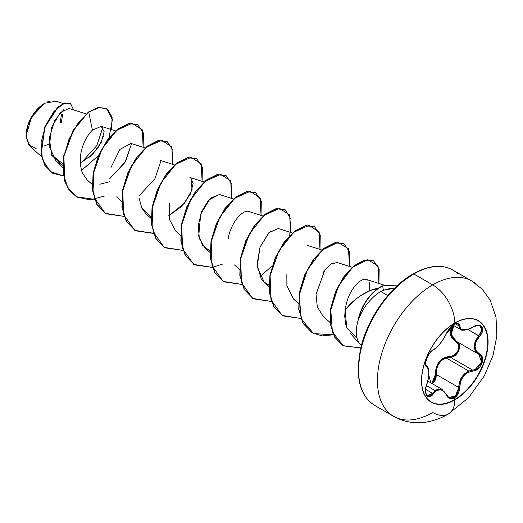 <?xml version="1.0" encoding="UTF-8"?>
<svg xmlns="http://www.w3.org/2000/svg" width="523" height="523" viewBox="0 0 523 523"><rect width="100%" height="100%" fill="white"/><g stroke="black" fill="none" stroke-linecap="round" stroke-linejoin="round"><path stroke-width="0.78" d="M478.14 320.769A46.887 27.072 -60 0 1 485.194 358.379A46.887 27.072 -60 0 1 454.592 399.598L454.807 399.722A46.887 27.072 -60 0 1 428.422 399.86A46.887 27.072 -60 0 1 425.101 361.589A46.887 27.072 -60 0 1 454.807 323.155A7814.686 4511.829 -120 0 0 454.807 322.998A47.077 27.183 -60 0 1 488.09 342.219A47.077 27.183 -60 0 1 454.807 399.873A47.077 27.183 120 0 0 488.09 342.219A47.077 27.183 120 0 0 454.807 322.998A47.077 27.183 120 0 0 421.518 380.659A47.077 27.183 120 0 0 454.807 399.873A7814.686 4511.829 -120 0 0 454.807 399.722A46.887 27.072 -60 0 1 421.649 380.581A46.887 27.072 -60 0 1 454.807 323.155A46.887 27.072 -60 0 1 487.959 342.297A46.887 27.072 -60 0 1 454.807 399.722A7814.686 4511.829 60 0 1 454.807 399.873A31.256 18.05 60 0 1 448.329 414.033A31.256 18.05 -120 0 0 454.807 399.873A47.077 27.183 -60 0 1 421.518 380.659A47.077 27.183 -60 0 1 454.807 322.998A7814.686 4511.829 60 0 1 454.807 323.155A46.887 27.072 -60 0 1 481.186 323.018A46.887 27.072 -60 0 1 484.514 361.288A46.887 27.072 -60 0 1 454.807 399.722L454.592 399.598A46.887 27.072 120 0 0 484.298 361.158A46.887 27.072 120 0 0 480.97 322.894M446.622 333.243A0.7 0.386 -157.2 0 1 446.479 333.406C442.72 341.114 438.313 346.599 433.247 349.867C428.37 351.665 422.878 365.819 426.657 366.865C429.494 369.33 429.494 375.22 426.657 384.523C422.878 393.518 428.357 401.35 433.247 393.911C438.307 387.791 442.713 388.19 446.479 395.094C448.198 398.722 450.793 399.696 454.265 398.01L454.592 399.598L454.265 398.01L458.174 393.656L459.292 390.629L460.586 381.529L463.443 376.194L467.85 372.494L475.61 370.33L478.192 368.748L480.382 366.42L481.925 363.596L482.435 357.837L481.356 355.555L476.231 350.94L475.021 346.416L476.231 341.264L481.35 333.811L482.435 331.151L481.931 326.718L480.389 325.483L478.199 325.123L475.616 325.659L467.856 329.372L463.45 329.987L460.586 328.725L459.292 324.201L458.174 323.338L454.265 324.24C450.793 326.489 448.198 329.542 446.479 333.406A0.7 0.386 22.8 0 0 446.616 333.092M453.944 325.45L454.265 324.24L449.708 328.222L447.832 330.811L443.864 338.368L440.34 343.31L436.607 347.396L433.247 349.867A0.7 0.582 63.4 0 1 432.992 350.168A0.7 0.582 -116.6 0 0 433.247 349.867L429.69 353.117L426.605 358.647L425.461 364.034L425.787 365.878L426.657 366.865A0.7 0.647 -64.4 0 0 426.395 366.008L426.291 365.95M480.016 325.842L481.533 327.575L481.428 331.49L478.82 335.753C472.72 343.696 472.72 349.88 478.82 354.306L480.559 355.771L481.591 357.915L481.134 363.295L477.636 368.081L475.211 369.539L472.668 370.14L450.218 357.183L446.06 357.909L468.843 371.062L446.06 357.909C439.176 360.857 435.921 366.394 436.293 374.507L432.501 383.836L435.136 380.358L436.071 377.495L436.293 374.507L435.384 374.56L435.221 377.338L434.384 380.005L431.756 383.411M426.382 385.588L435.051 390.596L438.222 388.942L442.478 389.596L435.051 390.596L426.382 385.588M432.658 350.207A0.7 0.582 -116.6 0 0 432.985 350.168C429.886 352.051 427.494 355.823 425.8 361.504C425.696 365.446 425.866 366.93 426.304 365.963L425.689 365.25M453.095 325.208L450.708 330.111L450.323 332.942L450.702 335.635L451.8 338.061L457.455 343.075L458.508 345.108L458.763 347.56L458.174 350.162L456.808 352.6L454.833 354.574L452.487 355.862L444.132 357.797L441.438 359.504L439.104 361.824L437.28 364.655L435.437 371.186L435.384 374.56L436.293 374.507L458.736 387.471L458.423 390.42L457.409 393.25L453.781 397.317L449.512 397.807L448.701 397.395M430.847 382.882L428.788 375.161L430.847 382.882M426.337 365.969L425.578 363.112L426.337 365.969M454.807 322.998A31.256 18.05 -120 0 0 432.704 284.872A78.149 45.115 120 0 0 383.189 348.933A78.149 45.115 120 0 0 388.733 412.712A78.149 45.115 -60 0 1 383.189 348.933A78.149 45.115 -60 0 1 432.704 284.872L413.791 273.954A78.149 45.115 120 0 0 364.276 338.015A78.149 45.115 120 0 0 369.82 401.788A78.149 45.115 -60 0 1 364.276 338.015A78.149 45.115 -60 0 1 413.791 273.954A1.392 0.804 -120 0 0 413.092 273.882A1.392 0.804 60 0 1 413.791 273.954A78.149 45.115 -60 0 1 457.756 273.725A78.149 45.115 120 0 0 413.791 273.954L432.704 284.872A78.149 45.115 -60 0 1 476.669 284.643A78.149 45.115 120 0 0 432.704 284.872A31.256 18.05 60 0 1 454.807 322.998M36.133 148.604L28.66 144.675L26.15 135.359L31.576 117.087L44.664 103.266L34.864 112.17L28.033 124.86L26.248 137.503L30.053 146.257L41.461 156.625M44.416 103.41A25.83 14.912 120 0 0 26.15 135.045L27.542 126.174L31.498 117.047L37.427 109.052L44.416 103.41M398.461 285.028L382.646 285.846A31.89 18.41 120 0 0 380.234 287.088A31.89 18.41 -60 0 1 382.646 285.846L383.392 290.226L380.862 291.52C376.678 293.808 372.389 297.587 367.983 302.856C364.649 306.7 361.57 312.035 358.745 318.86L358.621 318.788A33.341 19.253 120 0 0 360.556 344.919M402.213 281.838L412.804 274.523A1.392 0.804 60 0 1 413.092 273.882C390.42 286.506 368.081 317.494 361.02 347.043C354.816 376.181 359.379 395.643 374.716 405.436L393.629 416.354L399.997 419.413C408.548 422.669 417.406 423.538 426.578 422.022C434.214 420.708 441.464 418.04 448.329 414.033A31.256 18.05 60 0 1 432.704 412.484A78.149 45.115 -60 0 1 388.733 412.712M345.167 310.25L345.154 310.335C351.123 301.568 360.589 294.547 373.553 289.271L376.063 289.945L373.553 289.271C368.78 290.67 363.315 293.638 357.144 298.162L350.39 304.177L345.154 310.335L344.709 316.134L345.762 324.672M360.602 344.964A33.341 19.253 -60 0 1 358.621 318.788L358.745 318.86A31.89 18.41 -60 0 1 382.888 285.989A31.89 18.41 120 0 0 358.745 318.86M387.831 295.547L380.862 291.52L387.831 295.547M44.684 145.793L49.11 143.962M86.151 113.909L68.971 108.424L60.263 112.523L51.659 127.331L49.319 146.545L56.294 161.607L62.675 165.275L51.751 155.357L49.293 137.954L54.752 120.251L63.891 109.542M80.228 163.287L92.748 154.2L101.318 142.197L104.129 131.6L101.181 126.311L92.447 130.207C89.224 132.633 75.116 150.892 82.353 172.917L87.151 179.879L92.113 184.39M145.093 147.944L130.966 143.426L119.872 149.408L110.968 167.537M151.069 217.025L141.903 208.278L146.094 213.914L151.055 218.418M190.875 177.925L192.104 189.686L184.697 203.022L168.759 215.744L181.873 206.239L190.392 194.033L193.15 183.606L190.875 177.925L189.901 177.454L204.035 181.971M169.537 203.186L169.256 219.032L175.571 230.924L180.527 235.435M233.506 198.988L219.372 194.471L208.592 200.087L201.715 211.482L198.217 225.459L199.361 238.54L205.042 247.941L209.998 252.452M249.281 211.658C243.705 208.448 230.839 221.909 228.165 238.867M292.449 233.016L278.314 228.499L268.848 232.722L260.042 247.072L257.022 264.612L261.18 278.726L263.978 281.969L268.953 285.087M321.92 250.033L307.596 245.457M286.833 274.68L286.892 285.767L293.449 298.986L298.411 303.497M352.156 267.292L337.257 262.526L331.445 263.801L324.678 270.404L316.029 294.39L317.298 306.792L322.926 316.003L330.19 322.613M367.081 279.674L365.871 279.36L368.022 280.25M373.553 289.271L378.979 287.853M161.038 160.698L154.939 178.709L139.111 195.792L154.939 178.716L161.038 160.698M131.567 143.681L125.468 161.699L109.647 178.774L124.964 162.516L131.574 143.688M102.802 127.39L96.84 145.571L81.34 162.738L96.833 145.577L102.796 127.39M62.74 163.764L51.398 154.573L62.74 163.764M63.263 103.528L56 101.207L44.684 103.253M89.629 157.116L98.775 146.675L103.58 136.072M108.961 137.961L112.399 119.662L106.633 108.621L98.664 107.555L88.747 112.118L92.447 130.207L88.747 112.118L99.514 107.418L107.803 109.418L112.099 117.381L111.576 129.632M63.375 175.957L50.136 171.466L42.363 159.312L41.082 142.576L45.638 125.298L53.993 111.406L63.276 103.77L70.566 103.528L73.632 109.915L70.455 103.462L65.015 103.116L58.04 107.254L44.841 127.272L41.225 154.122L45.05 165.516L52.66 173.198L63.375 175.957M81.477 170.478L98.402 155.658M94.519 199.361L76.541 196.759L69.409 190.333L64.774 180.919L63.884 156.299L73.233 130.665L88.498 111.974L98.416 107.411L106.509 108.549M52.535 173.126L44.801 165.373L40.977 153.978L44.592 127.128L57.798 107.11L64.767 102.979L70.33 103.391M70.455 103.462L64.774 102.972L57.805 107.104L44.592 127.128L40.977 153.978L44.801 165.373L52.66 173.198M106.633 108.621L98.422 107.411L88.498 111.974L72.991 130.521L63.636 156.155L64.532 180.775L69.167 190.189L76.541 196.759M394.368 288.474L391.361 288.173L383.392 290.226L393.878 288.369M392.034 291.285L382.653 302.49L374.429 315.029L367.676 328.424L362.661 342.153M359.576 355.692L358.53 368.519M356.987 337.799L346.729 327.548L345.154 310.335C347.756 288.709 361.556 277.752 365.871 279.36M369.421 282.289L369.584 289.226M323.207 272.555L324.678 270.404L331.203 263.952L337.374 262.566M264.246 282.211L257.166 266.808L260.016 247.131L269.26 232.31L278.426 228.538M210.011 251.06L202.656 245.294L198.72 236.036L200.701 214.116L210.416 198.184L219.575 194.536M141.903 208.278L139.281 198.72M109.81 181.71L99.815 184.233M76.417 196.687L69.245 190.294L64.564 180.893L63.623 156.253L72.965 130.567L88.498 111.974L77.881 123.493L69.003 139.183L63.78 156.907L63.309 174.074L67.964 188.175L77.306 197.184L90.172 199.864L104.842 195.968M143.139 147.316L142.321 129.874L132.227 123.304L116.904 130.181L102.07 148.807L93.277 173.773L94.16 197.642L105.293 213.345L123.99 216.378L106.012 213.776L97.036 204.506L92.695 190.352L93.356 173.316L98.644 155.808L107.47 140.354L118.211 129.129L128.959 123.69L137.791 124.696L143.42 133.077L143.139 147.316M172.61 164.333L171.792 146.891L161.699 140.321L146.375 147.192L131.541 165.824L122.748 190.784L123.631 214.659L134.764 230.355L153.461 233.389L135.477 230.787L126.507 221.517L122.16 207.363L122.827 190.32L128.115 172.819L136.941 157.364L147.689 146.146L158.436 140.707L167.262 141.713L172.891 150.094L172.61 164.333M202.081 181.35L201.263 163.908L191.17 157.338L175.846 164.209L161.012 182.834L152.219 207.801L153.102 231.676L164.235 247.372L182.932 250.406L164.948 247.804L155.978 238.534L151.631 224.38L152.298 207.337L157.586 189.836L166.419 174.375L177.16 163.156L187.907 157.717L196.733 158.731L202.362 167.112L202.081 181.35M231.552 198.361L230.735 180.919L220.641 174.349L205.317 181.226L190.483 199.851L181.69 224.818L182.573 248.686L193.706 264.39L212.403 267.423L194.425 264.821L185.449 255.551L181.108 241.397L181.769 224.354L187.057 206.853L195.883 191.398L206.631 180.174L217.378 174.734L226.204 175.748L231.833 184.122L231.552 198.361M212.586 267.384L222.726 264.03M261.023 215.378L260.206 197.936L250.112 191.366L234.788 198.237L219.954 216.868L211.161 241.829L212.044 265.704L223.177 281.4L241.874 284.434L223.896 281.838L214.92 272.568L210.579 258.414L211.24 241.371L216.522 223.87L225.354 208.416L236.102 197.191L246.843 191.751L255.675 192.758L261.304 201.139L261.023 215.378M290.494 232.395L289.677 214.953L279.583 208.383L264.259 215.254L249.425 233.879L240.632 258.846L241.515 282.721L252.648 298.417L271.345 301.451L253.367 298.849L244.398 289.585L240.05 275.431L240.711 258.388L245.993 240.887L254.825 225.433L265.566 214.208L276.314 208.769L285.146 209.775L291.023 219.327L289.696 235.631M319.965 249.406L319.148 231.964L309.054 225.393L293.73 232.271L278.896 250.896L270.103 275.863L270.986 299.731L282.119 315.434L300.817 318.468L282.838 315.866L273.862 306.596L269.522 292.449L270.182 275.405L275.464 257.904L284.296 242.443L295.037 231.218L305.785 225.779L314.617 226.786L320.246 235.167L319.965 249.406M349.436 266.423L348.514 248.752L338.028 242.424L322.331 250.027L307.472 269.587L299.221 295.194L301.189 318.958L313.623 333.582L333.341 334.785L322.09 335.903L312.303 332.876L303.333 323.606L298.986 309.453L299.653 292.409L304.942 274.908L313.767 259.454L324.515 248.235L335.263 242.796L344.088 243.803L349.717 252.184L349.436 266.423M378.907 283.44L378.083 265.978L367.859 259.689L352.652 267.214L338.551 285.846L330.778 309.838L332.393 331.974L343.382 345.86L360.798 347.939L343.068 345.683L334.779 337.224L330.601 324.221L331 308.374L335.753 291.854L343.964 276.981L354.215 265.9L364.708 260.212L373.559 260.82L379.188 269.195L378.907 283.44M105.888 213.704L96.847 204.46L92.453 190.28L93.107 173.185L98.416 155.625L107.287 140.125L118.08 128.906L128.848 123.52L137.667 124.631L128.71 123.552L117.969 128.991L107.222 140.21L98.396 155.671L93.107 173.172L92.447 190.215L96.794 204.362L106.012 213.776M167.138 141.641L158.188 140.563L147.44 146.002L136.699 157.22L127.867 172.682L122.578 190.182L121.918 207.226L126.265 221.379L135.235 230.65L153.402 233.212M196.609 158.659L187.659 157.58L176.918 163.019L166.17 174.237L157.338 189.692L152.049 207.193L151.389 224.236L155.73 238.39L164.948 247.804M226.08 175.676L217.13 174.59L206.382 180.03L195.641 191.255L186.809 206.709L181.52 224.21L180.86 241.253L185.207 255.407L194.425 264.821M255.551 192.686L246.601 191.608L235.853 197.047L225.106 208.272L216.28 223.726L210.991 241.234L210.331 258.277L214.678 272.424L223.896 281.838M285.022 209.703L276.066 208.625L265.324 214.064L254.577 225.289L245.751 240.743L240.462 258.251L239.802 275.294L244.149 289.441L253.243 298.777M314.493 226.721L305.537 225.642L294.795 231.081L284.048 242.299L275.222 257.761L269.933 275.261L269.273 292.305L273.621 306.452L282.714 315.794M343.964 243.731L335.014 242.652L324.267 248.092L313.525 259.31L304.693 274.771L299.404 292.272L298.744 309.315L303.085 323.469L312.179 332.805M373.435 260.748L364.466 260.068L353.966 265.756L343.722 276.837L335.505 291.71L330.752 308.23L330.359 324.083L334.53 337.08L342.944 345.611M272.189 265.959L259.924 276.608M380.862 291.52L383.392 290.226L382.646 285.846M380.234 287.088A31.89 18.41 120 0 0 358.451 318.958A31.89 18.41 -60 0 1 380.234 287.088M47.371 101.933L50.339 101.024M61.289 122.833L62.682 113.955M61.453 114.668L60.158 122.944M431.756 383.405L435.384 374.56C435.561 363.74 440.438 357.667 450.022 356.346A0.7 0.353 -91.4 0 0 450.218 357.183L446.06 357.909L441.732 360.301L438.411 364.263L436.587 369.245L436.293 374.507L458.736 387.471L459.423 382.359L461.476 377.534L464.751 373.605L468.843 371.062C462.417 374.239 459.05 379.711 458.736 387.471L455.474 395.983L448.884 397.506L446.603 394.911M426.395 366.008A0.7 0.647 115.6 0 1 426.657 366.865L428.245 368.95L428.795 373.089L428.245 378.639L425.787 387.635L425.461 390.733L426.605 395.538L427.977 396.682L429.69 396.767L431.521 395.8L433.247 393.911A0.7 0.36 -144.8 0 0 432.534 393.329L425.624 389.341L432.534 393.329A0.7 0.36 35.2 0 1 433.247 393.911L436.607 390.557L440.34 389.557L443.864 391.204L446.479 395.094A0.7 0.379 -22.6 0 0 446.616 394.715A0.7 0.379 157.4 0 1 446.479 395.094L447.825 397.258L449.708 398.552L454.265 398.01C457.664 395.721 459.462 392.204 459.665 387.471C460.351 377.985 464.764 372.487 472.91 370.997A0.7 0.392 -94 0 0 472.668 370.14L450.218 357.183L452.84 356.64L455.343 355.228L458.919 350.456L459.305 345.023L458.194 342.853L456.376 341.349C463.188 344.141 458.004 357.497 450.218 357.183A0.7 0.353 88.6 0 1 450.022 356.346C457.357 356.706 462.155 344.33 455.729 341.656A0.7 0.418 118.1 0 1 456.35 341.336M453.846 325.639L451.218 334.406L456.363 341.342A0.7 0.418 -61.9 0 0 455.729 341.656L450.466 334.615L453.101 325.208M456.043 341.166L478.833 354.313A0.7 0.458 -62.1 0 0 479.513 353.999A0.7 0.458 117.9 0 1 478.833 354.313A0.7 0.458 -62.1 0 1 478.82 354.306L475.427 351.096L474.178 346.35L475.42 340.931L478.82 335.753L467.987 329.497L479.513 336.361C486.403 329.157 480.912 321.338 472.91 326.98L472.91 326.98C464.77 331.347 460.358 330.948 459.665 325.803A0.7 0.562 -179.5 0 1 458.736 325.77L455.37 323.829L458.736 325.77L460.632 329.555L459.763 328.856L458.736 325.77A0.7 0.562 0.5 0 0 459.665 325.803C459.469 323.051 457.664 322.528 454.265 324.24L454.507 323.325M467.392 329.536L462.79 330.183M457.762 323.672L458.736 325.77L458.423 324.312L457.409 323.528M435.051 390.596L430.965 395.1L429.291 396.003L427.33 395.734M475.126 369.571L481.526 362.073L478.859 354.326M453.088 326.757L451.297 331.151M451.362 335.158L452.918 338.427L455.808 341.029M456.376 341.349L478.231 353.966M475.159 325.829L480.088 325.881L481.775 330.026L478.82 335.753L479.513 336.361C473.609 343.879 473.609 349.763 479.513 353.999C486.41 356.863 480.899 371.01 472.91 370.997A0.7 0.392 86 0 0 472.668 370.14L468.843 371.062M480.088 325.881C479.977 324.881 477.577 325.299 472.897 327.143C467.784 330.896 460.103 330.516 460.632 329.555L468.242 329.242M455.579 323.606L457.788 323.685M432.534 393.329L427.396 395.774L425.604 392.865M426.395 384.582L426.709 384.601C430.043 375.579 429.004 365.93 426.552 366.093L426.199 365.891M446.616 394.715A0.7 0.379 -22.6 0 0 446.452 394.571L448.826 397.473M459.665 387.471L458.736 387.471L459.665 387.471M454.592 399.598A46.887 27.072 -60 0 1 431.253 401.984A46.887 27.072 120 0 0 454.592 399.598M427.781 381.11L442.438 389.576M350.194 333.216L360.386 344.729M56.294 161.607L62.642 167.373M101.181 126.311L115.622 130.927M116.622 196.896L121.584 201.407M160.43 160.437L174.564 164.954M248.843 211.488L262.977 215.999M234.507 264.952L239.469 269.463M263.978 281.969L268.94 286.48M366.721 279.544L384.281 285.153M413.092 273.882C428.716 265.266 441.968 263.997 452.866 270.084L471.772 281.001L482.252 289.226L490.162 300.117L496.007 317.03L496.85 335.949L493.026 355.444L484.448 375.651L468.608 397.657L448.329 414.033M399.317 419.145L404.351 420.884M453.068 325.188L460.606 329.542M426.709 384.595C424.382 391.655 426.448 396.205 427.396 395.774L427.369 395.761M447.296 331.726L446.616 333.275L450.29 327.64C451.754 325.94 458.2 320.501 446.616 333.275C442.739 341.205 438.196 346.841 432.992 350.168M457.815 323.704L456.402 323.541L454.141 324.423L448.015 330.516"/></g></svg>
